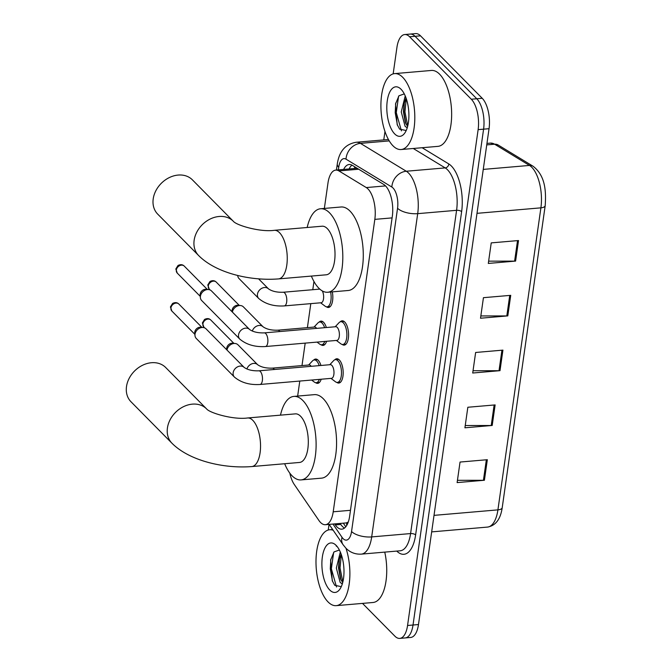 <?xml version="1.0" encoding="UTF-8"?>
<svg xmlns="http://www.w3.org/2000/svg" width="672" height="672" viewBox="0 0 672 672"><rect width="100%" height="100%" fill="white"/><g stroke="black" fill="none" stroke-linecap="round" stroke-linejoin="round"><path stroke-width="1.01" d="M313.706 360.066A12.188 5.342 85.1 0 1 315.571 359.066A12.188 5.342 85.1 0 1 318.175 360.251A12.188 5.342 85.1 0 1 320.947 365.476M319.099 322.123A12.188 5.342 85.1 0 1 320.972 321.124A12.188 5.342 85.1 0 1 323.576 322.308A12.188 5.342 85.1 0 1 326.34 327.533M340.25 321.829A12.188 5.342 85.1 0 1 342.124 320.821A12.188 5.342 85.1 0 1 344.728 322.014A12.188 5.342 85.1 0 1 348.583 335.446A12.188 5.342 85.1 0 1 344.207 345.114A12.188 5.342 85.1 0 1 342.199 344.45M334.849 359.772A12.188 5.342 85.1 0 1 336.722 358.764A12.188 5.342 85.1 0 1 339.326 359.957A12.188 5.342 85.1 0 1 343.182 373.388A12.188 5.342 85.1 0 1 338.806 383.057A12.188 5.342 85.1 0 1 336.798 382.393M289.817 473.147A22.856 10.021 -94.9 0 0 294.286 484.487L318.898 520.456A22.856 10.021 -94.9 0 0 320.544 522.48A22.856 10.021 -94.9 0 0 325.424 524.706A22.856 10.021 -94.9 0 0 333.211 511.795L374.825 219.374A22.856 10.021 -94.9 0 0 366.274 187.564L338.915 170.923A22.856 10.021 -94.9 0 0 335.765 170.1A22.856 10.021 -94.9 0 0 327.978 183.011L324.358 208.421M325.424 524.706L346.265 522.908L348.272 522.052M313.958 281.501L312.791 289.699M310.808 303.635L307.398 327.642M305.189 343.123L301.997 365.585M299.788 381.058L297.654 396.077M321.199 379.218A12.188 5.342 85.1 0 1 317.663 383.359A12.188 5.342 85.1 0 1 315.647 382.687M326.6 341.275A12.188 5.342 85.1 0 1 323.056 345.416A12.188 5.342 85.1 0 1 321.048 344.744M332.312 291.866A12.188 5.342 85.1 0 1 328.457 307.474A12.188 5.342 85.1 0 1 326.449 306.802M334.639 523.916L335.32 524.908A22.856 10.021 -94.9 0 0 336.966 526.932A22.856 10.021 -94.9 0 0 341.846 529.158A22.856 10.021 -94.9 0 0 349.633 516.247L392.322 216.283A22.856 10.021 -94.9 0 0 383.771 184.472L352.304 165.337A22.856 10.021 -94.9 0 0 349.154 164.506A22.856 10.021 -94.9 0 0 343.636 169.42M344.501 528.058A22.856 10.021 85.1 0 1 342.426 526.462A22.856 10.021 85.1 0 1 340.78 524.437L340.091 523.446M393.162 73.886L396.925 47.452A22.856 10.021 85.1 0 1 404.712 34.541A22.856 10.021 85.1 0 1 409.592 36.767L471.307 99.229A22.856 10.021 85.1 0 1 478.128 129.637L407.56 625.489A22.856 10.021 85.1 0 1 399.773 638.4A22.856 10.021 85.1 0 1 394.892 636.174L362.51 603.397M328.247 530.006L329.045 524.395M383.771 139.902L384.972 131.468M404.712 34.541L415.632 33.6A22.856 10.021 85.1 0 1 420.512 35.826L482.227 98.288A22.856 10.021 85.1 0 1 489.048 128.696L418.48 624.548L413.02 625.019A22.856 10.021 85.1 0 1 405.233 637.93A22.856 10.021 85.1 0 0 413.02 625.019L483.588 129.167L413.02 625.019L407.56 625.489M482.227 98.288L476.767 98.759A22.856 10.021 85.1 0 1 483.588 129.167A22.856 10.021 85.1 0 0 476.767 98.759L415.052 36.296L476.767 98.759L471.307 99.229M410.172 34.07A22.856 10.021 85.1 0 1 415.052 36.296A22.856 10.021 85.1 0 0 410.172 34.07M349.096 168.949A22.856 10.021 85.1 0 1 351.96 165.144M518.524 240.542L491.232 242.886L488.309 263.432L515.6 261.089L518.524 240.542M488.628 261.156L514.609 261.131A6.098 2.554 8.1 0 0 515.6 261.089M510.728 295.336L483.437 297.679L480.514 318.226L507.805 315.882L510.728 295.336M480.833 315.941L506.814 315.924A6.098 2.554 8.1 0 0 507.805 315.882M487.334 459.707L460.043 462.05L457.12 482.597L484.411 480.253L487.334 459.707M457.439 480.312L483.42 480.287A6.098 2.554 8.1 0 0 484.411 480.253M495.13 404.914L467.838 407.257L464.915 427.804L492.206 425.46L495.13 404.914M465.242 425.527L491.224 425.502A6.098 2.554 8.1 0 0 492.206 425.46M502.925 350.12L475.633 352.472L472.71 373.019L500.002 370.667L502.925 350.12M473.038 370.734L499.019 370.709A6.098 2.554 8.1 0 0 500.002 370.667M418.48 624.548A22.856 10.021 85.1 0 1 410.693 637.459L399.773 638.4M345.971 548.234A38.094 16.699 85.1 0 1 336.202 605.657A38.094 16.699 85.1 0 1 328.07 601.944A38.094 16.699 85.1 0 1 316.008 559.969A38.094 16.699 85.1 0 1 329.675 529.746A38.094 16.699 85.1 0 1 333.186 530.267M384.754 552.115A38.094 16.699 85.1 0 1 373.052 602.49L336.202 605.657M341.107 554.056L339.142 560.053L338.512 567.882L340.444 578.743L342.695 582.616M340.309 552.031L336.344 568.075L340.15 582.372L342.292 584.01M339.36 550.024L334.018 551.922L330.607 560.12L332.262 580.742L334.732 585.295L341.292 586.648M329.759 590.024A24.839 10.886 85.1 0 1 322.35 556.987A24.839 10.886 85.1 0 1 336.118 545.37A24.839 10.886 85.1 0 1 336.378 545.639A24.839 10.886 85.1 0 1 343.787 566.765A24.839 10.886 85.1 0 1 340.091 588.848A24.839 10.886 85.1 0 1 329.759 590.024M337.285 546.714L336.134 545.891L337.42 546.899M339.427 558.768L338.948 568.05L340.948 579.928M330.817 559.154L330.28 568.798L332.539 581.448M341.334 554.702L340.032 567.958L342.838 582.053M333.665 552.376L331.363 568.705L336.512 586.992M165.682 367.5A24.385 19.387 135.3 0 0 142.632 365.224A24.385 19.387 135.3 0 0 126.504 386.518A24.385 19.387 135.3 0 0 130.998 401.772L171.923 443.201A24.385 19.387 -44.7 0 1 167.437 427.938A24.385 19.387 -44.7 0 1 183.557 406.644A24.385 19.387 -44.7 0 1 206.615 408.92L165.682 367.5M247.607 417.976A24.385 10.685 -94.9 0 1 252.815 420.353A24.385 10.685 -94.9 0 1 260.089 452.785A24.385 10.685 -94.9 0 1 251.782 466.561L299.544 462.454A24.385 10.685 -94.9 0 0 308.297 443.108A24.385 10.685 -94.9 0 0 300.577 416.245A24.385 10.685 -94.9 0 0 295.369 413.868L247.607 417.976C233.495 419.992 209.647 412.969 206.615 408.92L206.615 408.92M280.484 415.145A41.908 18.371 85.1 0 1 293.866 396.404A41.908 18.371 85.1 0 1 302.82 400.487A41.908 18.371 85.1 0 1 316.092 446.662A41.908 18.371 85.1 0 1 301.048 479.909A41.908 18.371 85.1 0 1 292.102 475.826A41.908 18.371 85.1 0 1 284.659 463.73M293.866 396.404L314.336 394.649A41.908 18.371 85.1 0 1 323.291 398.731A41.908 18.371 85.1 0 1 336.554 444.898A41.908 18.371 85.1 0 1 321.518 478.153L301.048 479.909M192.394 179.844A24.385 19.387 135.3 0 0 169.336 177.568A24.385 19.387 135.3 0 0 153.216 198.862A24.385 19.387 135.3 0 0 157.702 214.116L198.635 255.545A24.385 19.387 -44.7 0 1 194.141 240.282A24.385 19.387 -44.7 0 1 210.26 218.988A24.385 19.387 -44.7 0 1 233.318 221.264L192.394 179.844M274.319 230.32A24.385 10.685 -94.9 0 1 279.527 232.697A24.385 10.685 -94.9 0 1 286.801 265.129A24.385 10.685 -94.9 0 1 278.494 278.905L326.256 274.798A24.385 10.685 -94.9 0 0 335.009 255.452A24.385 10.685 -94.9 0 0 327.289 228.589A24.385 10.685 -94.9 0 0 322.081 226.212L274.319 230.32C260.198 232.336 236.351 225.313 233.318 221.264L233.318 221.264M307.188 227.489A41.908 18.371 85.1 0 1 320.578 208.748A41.908 18.371 85.1 0 1 329.524 212.831A41.908 18.371 85.1 0 1 342.796 259.006A41.908 18.371 85.1 0 1 327.76 292.253A41.908 18.371 85.1 0 1 318.805 288.17A41.908 18.371 85.1 0 1 311.371 276.074M320.578 208.748L341.048 206.993A41.908 18.371 85.1 0 1 349.994 211.075A41.908 18.371 85.1 0 1 363.266 257.242A41.908 18.371 85.1 0 1 348.222 290.497L327.76 292.253M258.846 370.818L330.355 364.669A6.854 3.007 85.1 0 1 331.817 365.333A6.854 3.007 85.1 0 1 333.992 372.893A6.854 3.007 85.1 0 1 331.531 378.336L260.022 384.476A6.854 3.007 85.1 0 0 262.408 380.218A6.854 3.007 85.1 0 0 260.316 371.482A6.854 3.007 85.1 0 0 258.846 370.818C252.622 371.02 247.733 369.886 244.171 367.424L206.035 328.835A6.854 5.452 -44.7 0 0 203.154 327.499A6.854 5.452 -44.7 0 0 202.037 327.491A6.854 5.452 -44.7 0 0 195.014 334.177A6.854 5.452 -44.7 0 0 194.981 335.572A6.854 5.452 -44.7 0 0 196.283 338.47L234.41 377.068A6.854 5.452 -44.7 0 1 233.15 372.775A6.854 5.452 -44.7 0 1 233.218 372.389A6.854 5.452 -44.7 0 1 237.871 366.694A6.854 5.452 -44.7 0 1 244.171 367.424M329.784 364.72L333.665 360.587A11.432 5.006 85.1 0 1 335.42 359.646A11.432 5.006 85.1 0 1 337.865 360.755A11.432 5.006 85.1 0 1 341.485 373.346A11.432 5.006 85.1 0 1 337.378 382.418A11.432 5.006 85.1 0 1 335.488 381.788L330.96 378.378M194.981 335.572L194.746 333.068A4.956 3.94 -44.7 0 1 194.771 332.06A4.956 3.94 -44.7 0 1 199.844 327.23A4.956 3.94 -44.7 0 1 200.651 327.23L203.154 327.499M264.247 332.875L335.756 326.726A6.854 3.007 85.1 0 1 337.218 327.39A6.854 3.007 85.1 0 1 339.394 334.95A6.854 3.007 85.1 0 1 336.932 340.393L265.423 346.542A6.854 3.007 85.1 0 0 267.809 342.275A6.854 3.007 85.1 0 0 265.709 333.539A6.854 3.007 85.1 0 0 264.247 332.875C258.023 333.077 253.126 331.943 249.572 329.482L211.436 290.892A6.854 5.452 -44.7 0 0 208.555 289.556A6.854 5.452 -44.7 0 0 207.438 289.548A6.854 5.452 -44.7 0 0 200.416 296.234A6.854 5.452 -44.7 0 0 200.382 297.629A6.854 5.452 -44.7 0 0 201.676 300.527L239.812 339.125A6.854 5.452 -44.7 0 1 238.552 334.832A6.854 5.452 -44.7 0 1 238.619 334.446A6.854 5.452 -44.7 0 1 243.272 328.759A6.854 5.452 -44.7 0 1 249.572 329.482M335.185 326.777L339.066 322.644A11.432 5.006 85.1 0 1 340.822 321.703A11.432 5.006 85.1 0 1 343.266 322.812A11.432 5.006 85.1 0 1 346.878 335.404A11.432 5.006 85.1 0 1 342.779 344.476A11.432 5.006 85.1 0 1 340.889 343.846L336.361 340.435M200.382 297.629L200.147 295.126A4.956 3.94 -44.7 0 1 200.172 294.118A4.956 3.94 -44.7 0 1 205.246 289.288A4.956 3.94 -44.7 0 1 206.052 289.288L208.555 289.556M246.91 369.004A6.854 5.452 -44.7 0 1 253.68 363.401A6.854 5.452 -44.7 0 1 257.678 364.745C261.24 367.206 266.137 368.332 272.362 368.13L309.204 364.963A6.854 3.007 85.1 0 1 310.666 365.635A6.854 3.007 85.1 0 1 311.212 366.316M227.002 350.045A6.854 5.452 -44.7 0 1 233.999 343.476A6.854 5.452 -44.7 0 1 235.116 343.484A6.854 5.452 -44.7 0 1 237.997 344.82L257.678 364.745M308.641 365.014L312.514 360.889A11.432 5.006 85.1 0 1 314.269 359.94A11.432 5.006 85.1 0 1 316.714 361.057A11.432 5.006 85.1 0 1 319.208 365.627M319.368 379.378A11.432 5.006 85.1 0 1 316.226 382.712A11.432 5.006 85.1 0 1 314.336 382.082L311.623 380.041M226.783 349.826L226.708 349.054A4.956 3.94 -44.7 0 1 226.733 348.054A4.956 3.94 -44.7 0 1 231.806 343.216A4.956 3.94 -44.7 0 1 232.613 343.224L235.116 343.484M252.311 331.069A6.854 5.452 -44.7 0 1 259.081 325.458A6.854 5.452 -44.7 0 1 263.08 326.802C266.641 329.263 271.53 330.389 277.763 330.196L314.605 327.02A6.854 3.007 85.1 0 1 316.067 327.692A6.854 3.007 85.1 0 1 316.613 328.373M232.394 312.102A6.854 5.452 -44.7 0 1 239.4 305.533A6.854 5.452 -44.7 0 1 240.517 305.542A6.854 5.452 -44.7 0 1 243.398 306.877L263.08 326.802M314.034 327.071L317.915 322.946A11.432 5.006 85.1 0 1 319.67 321.997A11.432 5.006 85.1 0 1 322.115 323.114A11.432 5.006 85.1 0 1 324.61 327.684M324.769 341.435A11.432 5.006 85.1 0 1 321.628 344.778A11.432 5.006 85.1 0 1 319.738 344.14L317.024 342.098M232.176 311.884L232.109 311.111A4.956 3.94 -44.7 0 1 232.134 310.111A4.956 3.94 -44.7 0 1 237.208 305.273A4.956 3.94 -44.7 0 1 238.014 305.281L240.517 305.542M322.308 290.926A6.854 3.007 85.1 0 1 323.585 298.309A6.854 3.007 85.1 0 1 321.182 302.744L284.332 305.911A6.854 3.007 85.1 0 0 286.717 301.644A6.854 3.007 85.1 0 0 284.626 292.916A6.854 3.007 85.1 0 0 283.156 292.253C276.931 292.454 272.042 291.32 268.481 288.859L258.619 278.872M330.607 292.009A11.432 5.006 85.1 0 1 327.029 306.835A11.432 5.006 85.1 0 1 325.139 306.197L320.611 302.795M268.481 288.859A6.854 5.452 -44.7 0 0 264.482 287.515A6.854 5.452 -44.7 0 0 257.527 293.824A6.854 5.452 -44.7 0 0 258.728 298.502L239.039 278.578A6.854 5.452 -44.7 0 1 237.737 275.68A6.854 5.452 -44.7 0 1 237.728 275.461L237.737 275.68M402.73 77.33A38.094 16.699 85.1 0 1 414.792 119.305A38.094 16.699 85.1 0 1 401.117 149.528A38.094 16.699 85.1 0 1 392.986 145.816A38.094 16.699 85.1 0 1 380.923 103.841A38.094 16.699 85.1 0 1 394.59 73.618A38.094 16.699 85.1 0 1 402.73 77.33M394.59 73.618L431.441 70.451A38.094 16.699 85.1 0 1 439.572 74.164A38.094 16.699 85.1 0 1 451.634 116.138A38.094 16.699 85.1 0 1 437.968 146.362L401.117 149.528M406.022 97.927L404.057 103.925L403.427 111.762L405.359 122.615L407.61 126.487M405.224 95.903L401.26 111.947L405.073 126.244L407.207 127.882M404.275 93.895L398.941 95.794L395.522 103.992L397.177 124.614L399.647 129.167L406.207 130.519M394.682 133.904A24.839 10.886 85.1 0 1 387.265 100.859A24.839 10.886 85.1 0 1 401.033 89.25A24.839 10.886 85.1 0 1 401.293 89.51A24.839 10.886 85.1 0 1 408.702 110.645A24.839 10.886 85.1 0 1 405.006 132.72A24.839 10.886 85.1 0 1 394.682 133.904M404.342 102.64L403.864 111.922L405.863 123.799M395.732 103.026L395.195 112.669L397.454 125.32M406.249 98.582L404.947 111.829L407.753 125.924M398.58 96.247L396.278 112.577L401.428 130.864M346.693 522.841A22.856 16.237 145.6 0 0 346.727 525.437M354.858 166.891A22.856 19.564 121.3 0 0 354.304 168.504M350.482 510.308L333.211 511.795M358.697 169.226L338.915 170.923M385.543 185.909L366.274 187.564M392.095 217.888L374.825 219.374M332.951 524.059L342.006 537.281A15.238 6.678 -94.9 0 0 343.106 538.633A15.238 6.678 -94.9 0 0 351.548 531.51L397.555 208.253A15.238 6.678 -94.9 0 0 393.011 187.975A15.238 6.678 -94.9 0 0 391.852 187.043L346.021 159.172A15.238 6.678 -94.9 0 0 338.738 167.227L338.36 169.873M388.441 139.499L356.269 142.262A30.475 13.364 85.1 0 1 360.461 143.371L406.291 171.242A30.475 13.364 85.1 0 1 408.601 173.107A30.475 13.364 85.1 0 1 417.698 213.654L371.692 536.911A30.475 13.364 85.1 0 1 361.309 554.131L400.201 550.788A30.475 13.364 -94.9 0 0 410.584 533.568L456.59 210.311A30.475 13.364 -94.9 0 0 447.502 169.764A30.475 13.364 -94.9 0 0 445.183 167.899L413.263 148.487M422.125 147.722L448.795 163.943A34.289 15.028 85.1 0 1 461.63 211.655L415.624 534.92A3.814 1.596 8.1 0 0 410.584 533.568L371.692 536.911A15.238 6.384 -171.9 0 1 351.548 531.51M448.795 163.943A3.814 3.259 -58.7 0 1 445.183 167.899L406.291 171.242A15.238 13.045 121.3 0 0 391.852 187.043M415.624 534.92A34.289 15.028 85.1 0 1 396.757 551.082M478.128 129.637L489.048 128.696M409.592 36.767L420.512 35.826M397.555 208.253A15.238 6.384 -171.9 0 0 417.698 213.654L456.59 210.311A3.814 1.596 8.1 0 1 461.63 211.655M346.021 159.172A15.238 13.045 121.3 0 1 360.461 143.371L389.239 140.893M338.738 167.227A15.238 6.384 -171.9 0 1 337.294 163.909L336.42 170.041M342.006 537.281A15.238 10.819 145.6 0 0 343.073 544.715L329.162 524.387M340.78 524.437L335.32 524.908M498.17 145.018L533.056 166.228A7.619 6.518 121.3 0 0 529.494 165.43L494.609 144.211A30.475 13.364 -94.9 0 0 490.417 143.111L498.17 145.018A7.619 6.518 121.3 0 0 494.609 144.211L486.746 144.883M533.056 166.228C545.378 175.711 546.176 190.999 545.202 205.624A7.619 3.192 -171.9 0 1 540.901 207.841A30.475 13.364 -94.9 0 0 529.494 165.43L483.252 169.403M434.02 515.365L497.918 509.872A7.619 3.192 8.1 0 0 502.219 507.654C500.556 519.179 495.667 525.655 487.536 527.083A30.475 13.364 -94.9 0 0 497.918 509.872L540.901 207.841L477.002 213.335M501.934 350.204L499.019 370.709M494.138 404.998L491.224 425.502M486.343 459.791L483.42 480.287M509.737 295.42L506.814 315.924M517.532 240.626L514.609 261.131M178.886 304.072C177.215 302.392 175.123 302.182 172.603 303.442L170.461 306.852L171.847 311.027A4.956 3.94 -44.7 0 1 170.932 307.927A4.956 3.94 -44.7 0 1 174.208 303.601A4.956 3.94 -44.7 0 1 178.886 304.072L201.911 327.365M170.461 306.852A4.956 2.075 8.1 0 0 170.932 307.927M184.288 266.129C182.616 264.449 180.516 264.239 178.004 265.499L175.862 268.909L177.24 273.084A4.956 3.94 -44.7 0 1 176.333 269.984A4.956 3.94 -44.7 0 1 179.609 265.667A4.956 3.94 -44.7 0 1 184.288 266.129L207.312 289.422M175.862 268.909A4.956 2.075 8.1 0 0 176.333 269.984M210.848 320.057C209.177 318.385 207.085 318.175 204.565 319.427L202.423 322.846L203.809 327.02A4.956 3.94 -44.7 0 1 202.894 323.921A4.956 3.94 -44.7 0 1 206.17 319.595A4.956 3.94 -44.7 0 1 210.848 320.057L233.873 343.358M202.423 322.846A4.956 2.075 8.1 0 0 202.894 323.921M272.362 368.13A6.854 3.007 85.1 0 1 273.823 368.802A6.854 3.007 85.1 0 1 274.369 369.482M216.25 282.114C214.578 280.442 212.478 280.232 209.966 281.484L207.824 284.903L209.202 289.078A4.956 3.94 -44.7 0 1 208.295 285.978A4.956 3.94 -44.7 0 1 211.571 281.652A4.956 3.94 -44.7 0 1 216.25 282.114L239.274 305.416M207.824 284.903A4.956 2.075 8.1 0 0 208.295 285.978M277.763 330.196A6.854 3.007 85.1 0 1 279.224 330.859A6.854 3.007 85.1 0 1 279.77 331.54M343.3 523.169L345.778 526.789M357.118 168.26L335.765 170.1M343.073 544.715L345.912 548.176C350.188 552.476 355.32 554.459 361.309 554.131M356.269 142.262C345.568 143.993 339.242 151.208 337.294 163.909M545.202 205.624L502.219 507.654M490.417 143.111L486.956 143.405M487.536 527.083L431.668 531.888M329.675 529.746L332.648 529.486M251.782 466.561C223.112 468.821 189.067 460.513 171.923 443.201M278.494 278.905C249.816 281.165 215.779 272.857 198.635 255.545M234.41 377.068C241.122 382.645 249.656 385.115 260.022 384.476M337.378 382.418L340.595 382.141M335.42 359.646L338.638 359.369M171.847 311.027L194.863 334.328M239.812 339.125C246.523 344.702 255.058 347.172 265.423 346.542M342.779 344.476L345.996 344.198M340.822 321.703L344.039 321.426M177.24 273.084L200.264 296.386M316.226 382.712L319.444 382.444M314.269 359.94L317.486 359.663M203.809 327.02L204.666 327.894M321.628 344.778L324.845 344.501M319.67 321.997L322.888 321.72M209.202 289.078L210.067 289.951M258.728 298.502C265.432 304.08 273.966 306.55 284.332 305.911M327.029 306.835L330.246 306.558M319.788 289.103L283.156 292.253"/></g></svg>
